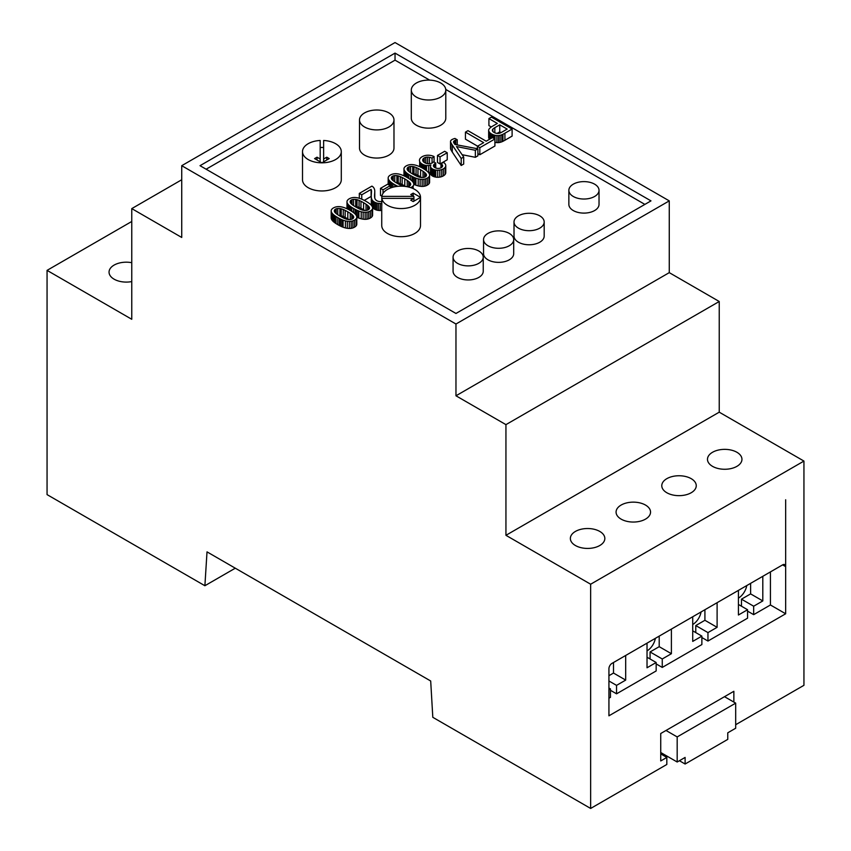 <?xml version="1.0" encoding="UTF-8"?>
<svg xmlns="http://www.w3.org/2000/svg" width="851" height="851" viewBox="0 0 851 851"><rect width="100%" height="100%" fill="white"/><g stroke="black" fill="none" stroke-linecap="round" stroke-linejoin="round"><path stroke-width="1.28" d="M206.112 169.211L395.034 60.144L429.627 80.111M445.754 89.429L644.888 204.4M411.31 90.046L411.31 118.193A17.233 9.957 0 0 0 416.362 125.235A17.233 9.957 0 0 0 435.148 127.395A17.233 9.957 0 0 0 445.786 118.193L445.786 90.046A17.233 9.957 0 0 0 428.542 80.1A17.233 9.957 0 0 0 411.31 90.046A17.233 9.957 0 0 0 416.362 97.088A17.233 9.957 0 0 0 435.148 99.237A17.233 9.957 0 0 0 445.786 90.046M359.516 119.959L359.516 148.106A17.233 9.957 0 0 0 364.558 155.137A17.233 9.957 0 0 0 383.344 157.297A17.233 9.957 0 0 0 393.981 148.106L393.981 119.959A17.233 9.957 0 0 0 376.748 110.002A17.233 9.957 0 0 0 359.516 119.959A17.233 9.957 0 0 0 364.558 126.99A17.233 9.957 0 0 0 383.344 129.15A17.233 9.957 0 0 0 393.981 119.959M462.114 154.701L475.358 157.307L477.9 155.839L477.9 148.808L455.008 144.5A26.53 15.318 180 0 1 453.743 142.681A3.787 2.191 180 0 1 453.551 142A3.787 2.191 180 0 1 453.551 141.957A3.266 1.883 180 0 1 453.806 141.255A3.234 1.862 180 0 1 454.498 140.66A5.595 3.234 180 0 1 455.742 140.128A6.159 3.553 180 0 1 457.253 139.777L454.934 138.436A16.212 9.361 0 0 0 453.115 139.043A6.84 3.947 0 0 0 452.062 139.543L451.721 139.745A5.308 3.064 0 0 0 450.785 140.638A3.638 2.096 0 0 0 450.53 141.404A3.638 2.096 0 0 0 450.53 141.489A7.478 4.319 0 0 0 450.817 142.5A51.464 29.711 0 0 0 452.285 145.042L461.199 158.446L463.699 156.999L456.487 146.553L475.358 150.276L477.9 148.808M450.53 148.361A3.638 2.096 0 0 0 450.53 148.446A3.638 2.096 0 0 0 450.53 148.531A7.478 4.319 0 0 0 450.817 149.542A51.464 29.711 0 0 0 452.285 152.074L461.199 165.488L463.699 164.041L463.699 156.999M477.9 153.637L479.815 154.744L494.91 146.021L494.91 138.99L492.474 137.585L486.198 141.202L467.965 130.671L465.444 132.128L465.444 139.16L477.592 146.17M488.665 137.022A5.702 3.298 0 0 0 488.655 137.298A5.702 3.298 0 0 0 488.665 137.564A9.127 5.266 0 0 0 488.963 138.511A8.882 5.127 0 0 0 489.463 139.319M494.91 142.308A8.861 5.117 0 0 0 494.984 142.33A8.489 4.904 0 0 0 496.867 142.606A6 3.457 0 0 0 498.505 142.606A6.468 3.734 0 0 0 500.09 142.351A9.404 5.425 0 0 0 501.824 141.798A11.329 6.542 0 0 0 502.962 141.298A39.337 22.711 0 0 0 504.92 140.245L512.111 136.096L512.111 129.054L491.442 117.119L488.921 118.576L488.921 125.608L491.293 126.98M430.5 166.53L430.5 173.179A5.872 3.393 0 0 0 430.489 173.381A5.872 3.393 0 0 0 430.67 174.189A6.563 3.787 0 0 0 430.936 174.689A6.351 3.67 0 0 0 431.329 175.146A6.5 3.755 0 0 0 431.819 175.572A7.308 4.212 0 0 0 432.436 175.976A7.861 4.542 0 0 0 433.18 176.359A7.499 4.329 0 0 0 433.989 176.668A7.563 4.372 0 0 0 434.85 176.923A8.212 4.744 0 0 0 435.797 177.114A6.904 3.978 0 0 0 437.744 177.274A7.553 4.361 0 0 0 439.786 177.104A8.053 4.649 0 0 0 441.69 176.625A8.723 5.032 0 0 0 443.382 175.859A8.595 4.957 0 0 0 445.116 174.423A7.148 4.127 0 0 0 445.764 172.87A7.648 4.415 0 0 0 445.764 172.689A7.648 4.415 0 0 0 445.764 172.519M428.5 172.562A5.957 3.436 0 0 0 428.691 172.54A6.861 3.957 0 0 0 430.489 172.179M413.799 184.316A27.711 15.999 0 0 0 414.799 184.763A15.967 9.212 0 0 0 415.894 185.188A19.552 11.286 0 0 0 418.203 185.89A12.116 6.999 0 0 0 420.139 186.273A8.329 4.808 0 0 0 422.149 186.422A6.914 3.989 0 0 0 423.979 186.295A6.606 3.819 0 0 0 425.681 185.88A8.691 5.021 0 0 0 427.34 185.124A8.35 4.819 0 0 0 428.968 183.805A6.393 3.691 0 0 0 429.585 182.433A8.159 4.712 0 0 0 429.606 182.135A8.159 4.712 0 0 0 429.585 181.848M403.991 175.636A8.202 4.734 0 0 0 403.98 175.849L403.98 168.881A8.202 4.734 0 0 0 404.225 170.04A13.531 7.808 0 0 0 405.384 171.785A16.286 9.404 0 0 0 406.235 172.604A25.998 15.01 0 0 0 407.459 173.572A32.487 18.754 0 0 0 408.81 174.498A49.135 28.37 0 0 0 410.576 175.572A55.943 32.295 0 0 0 412.139 176.444A35.604 20.552 0 0 0 413.448 177.104A27.711 15.999 0 0 0 414.799 177.721A15.967 9.212 0 0 0 415.894 178.146A19.552 11.286 0 0 0 418.203 178.848A12.116 6.999 0 0 0 420.139 179.242A8.329 4.808 0 0 0 422.149 179.391A6.914 3.989 0 0 0 423.979 179.253A6.606 3.819 0 0 0 425.681 178.838A8.691 5.021 0 0 0 427.34 178.082A8.35 4.819 0 0 0 428.968 176.763A6.393 3.691 0 0 0 429.585 175.402A8.159 4.712 0 0 0 429.606 175.104A8.159 4.712 0 0 0 429.351 173.955A13.563 7.829 0 0 0 428.202 172.21A16.073 9.287 0 0 0 427.362 171.391A25.881 14.946 0 0 0 426.128 170.413A32.455 18.733 0 0 0 424.777 169.487A49.369 28.498 0 0 0 422.99 168.402A43.827 25.307 0 0 0 419.958 166.807A23.966 13.839 0 0 0 417.511 165.785A17.318 9.999 0 0 0 414.841 164.988A9.489 5.478 0 0 0 412.703 164.637A8.446 4.883 0 0 0 411.597 164.583A7.148 4.127 0 0 0 410.576 164.615A6.627 3.819 0 0 0 408.363 165.009A8.499 4.904 0 0 0 406.235 165.902A8.382 4.84 0 0 0 404.608 167.232A6.372 3.681 0 0 0 403.991 168.604A8.202 4.734 0 0 0 403.98 168.881M356.803 217.218A27.711 15.999 0 0 0 357.803 217.665A15.967 9.212 0 0 0 358.888 218.09A19.552 11.286 0 0 0 361.207 218.792A12.116 6.999 0 0 0 363.143 219.186A8.329 4.808 0 0 0 365.153 219.335A6.914 3.989 0 0 0 366.983 219.196A6.606 3.819 0 0 0 368.685 218.781A8.691 5.021 0 0 0 370.345 218.026A8.35 4.819 0 0 0 371.972 216.707A6.393 3.691 0 0 0 372.589 215.346A8.159 4.712 0 0 0 372.6 215.048A8.159 4.712 0 0 0 372.589 214.75M346.995 208.548A8.202 4.734 0 0 0 346.985 208.761L346.985 201.793A8.202 4.734 0 0 0 347.229 202.953A13.531 7.808 0 0 0 348.389 204.687A16.286 9.404 0 0 0 349.24 205.506A25.998 15.01 0 0 0 350.463 206.485A32.487 18.754 0 0 0 351.814 207.41A49.135 28.37 0 0 0 353.58 208.484A55.943 32.295 0 0 0 355.144 209.346A35.604 20.552 0 0 0 356.441 210.016A27.711 15.999 0 0 0 357.803 210.633A15.967 9.212 0 0 0 358.888 211.059A19.552 11.286 0 0 0 361.207 211.761A12.116 6.999 0 0 0 363.143 212.144A8.329 4.808 0 0 0 365.153 212.303A6.914 3.989 0 0 0 366.983 212.165A6.606 3.819 0 0 0 368.685 211.75A8.691 5.021 0 0 0 370.345 210.995A8.35 4.819 0 0 0 371.972 209.676A6.393 3.691 0 0 0 372.589 208.304A8.159 4.712 0 0 0 372.6 208.016A8.159 4.712 0 0 0 372.355 206.867A13.563 7.829 0 0 0 371.206 205.123A16.073 9.287 0 0 0 370.366 204.304A25.881 14.946 0 0 0 369.132 203.325A32.455 18.733 0 0 0 367.781 202.4A49.369 28.498 0 0 0 365.994 201.315A43.827 25.307 0 0 0 362.962 199.719A23.966 13.839 0 0 0 360.505 198.687A17.318 9.999 0 0 0 357.845 197.889A9.489 5.478 0 0 0 355.697 197.549A8.446 4.883 0 0 0 354.601 197.485A7.148 4.127 0 0 0 353.58 197.517A6.627 3.819 0 0 0 351.367 197.911A8.499 4.904 0 0 0 349.24 198.804A8.382 4.84 0 0 0 347.612 200.134A6.372 3.681 0 0 0 346.995 201.506A8.202 4.734 0 0 0 346.985 201.793M331.199 217.665A8.202 4.734 0 0 0 331.177 217.952A8.202 4.734 0 0 0 331.433 219.111A13.531 7.808 0 0 0 332.592 220.856A16.286 9.404 0 0 0 333.432 221.675A25.998 15.01 0 0 0 334.666 222.643A32.487 18.754 0 0 0 336.007 223.568A49.135 28.37 0 0 0 337.773 224.643A55.943 32.295 0 0 0 339.347 225.515A35.604 20.552 0 0 0 340.645 226.175A27.711 15.999 0 0 0 342.006 226.791A15.967 9.212 0 0 0 343.091 227.217A19.552 11.286 0 0 0 345.4 227.919A12.116 6.999 0 0 0 347.346 228.313A8.329 4.808 0 0 0 349.357 228.462A6.914 3.989 0 0 0 351.186 228.323A6.606 3.819 0 0 0 352.878 227.908A8.691 5.021 0 0 0 354.548 227.153A8.35 4.819 0 0 0 356.165 225.834A6.393 3.691 0 0 0 356.782 224.462A8.159 4.712 0 0 0 356.803 224.175A8.159 4.712 0 0 0 356.782 223.877M372.578 207.633A10.127 5.84 0 0 0 372.791 207.878A9.435 5.446 0 0 0 373.249 208.304A9.255 5.34 0 0 0 373.78 208.708A9.244 5.34 0 0 0 374.366 209.091A9.669 5.585 0 0 0 375.674 209.718A7.819 4.51 0 0 0 377.004 210.154A7.542 4.351 0 0 0 378.461 210.42A8.265 4.776 0 0 0 380.046 210.527L380.248 210.527A6.999 4.042 0 0 0 381.737 210.42M371.291 203.038A101.663 58.698 0 0 0 371.291 203.346A101.663 58.698 0 0 0 371.291 203.666A25.434 14.69 0 0 0 371.419 205.059A17.882 10.329 0 0 0 371.504 205.474M364.292 200.379L371.1 196.443A10.223 5.904 180 0 1 371.291 196.911M390.226 188.103L390.226 185.667L387.684 184.188L380.493 188.348L380.493 195.379L381.844 196.166M437.488 155.435L437.488 162.477L440.031 163.945L447.222 159.797L447.222 152.754L444.679 151.287L437.488 155.435L440.031 156.903L447.222 152.754M568.862 190.326L568.862 204.4A15.084 8.712 0 0 0 573.287 210.559A15.084 8.712 0 0 0 589.722 212.442A15.084 8.712 0 0 0 599.03 204.4L599.03 190.326A15.084 8.712 0 0 0 583.946 181.614A15.084 8.712 0 0 0 568.862 190.326A15.084 8.712 0 0 0 573.287 196.485A15.084 8.712 0 0 0 589.722 198.368A15.084 8.712 0 0 0 599.03 190.326M453.072 257.172L453.072 271.246A15.084 8.712 0 0 0 457.498 277.405A15.084 8.712 0 0 0 473.933 279.288A15.084 8.712 0 0 0 483.24 271.246L483.24 257.172A15.084 8.712 0 0 0 468.156 248.46A15.084 8.712 0 0 0 453.072 257.172A15.084 8.712 0 0 0 457.498 263.331A15.084 8.712 0 0 0 473.933 265.214A15.084 8.712 0 0 0 483.24 257.172M514.015 221.983L514.015 236.067A15.084 8.712 0 0 0 518.44 242.216A15.084 8.712 0 0 0 534.875 244.109A15.084 8.712 0 0 0 544.183 236.067L544.183 221.983A15.084 8.712 0 0 0 529.099 213.282A15.084 8.712 0 0 0 514.015 221.983A15.084 8.712 0 0 0 518.44 228.142A15.084 8.712 0 0 0 534.875 230.036A15.084 8.712 0 0 0 544.183 221.983M483.549 239.578L483.549 253.651A15.084 8.712 0 0 0 487.963 259.81A15.084 8.712 0 0 0 504.398 261.704A15.084 8.712 0 0 0 513.706 253.651L513.706 239.578A15.084 8.712 0 0 0 498.633 230.876A15.084 8.712 0 0 0 483.549 239.578A15.084 8.712 0 0 0 487.963 245.737A15.084 8.712 0 0 0 504.398 247.63A15.084 8.712 0 0 0 513.706 239.578M320.178 161.818L320.178 140.468A19.392 11.191 0 0 0 302.509 151.616L302.509 179.763A19.392 11.191 0 0 0 308.19 187.688A19.392 11.191 0 0 0 329.316 190.113A19.392 11.191 0 0 0 341.294 179.763L341.294 151.616A19.392 11.191 0 0 0 323.625 140.468L323.625 161.818M380.248 210.527L380.248 203.485A6.999 4.042 0 0 0 381.812 203.378A19.392 11.191 0 0 0 381.737 204.4L381.737 225.504A19.392 11.191 0 0 0 387.407 233.419A19.392 11.191 0 0 0 408.544 235.855A19.392 11.191 0 0 0 420.511 225.504L420.511 197.358A19.392 11.191 0 0 0 401.991 186.178A19.392 11.191 0 0 0 381.812 196.368L381.812 198.357A19.392 11.191 0 0 0 387.407 205.272A19.392 11.191 0 0 0 408.544 207.708A19.392 11.191 0 0 0 420.511 197.358L413.203 193.134L410.767 194.549L413.916 196.368L381.812 196.368M395.034 53.102L200.017 165.69L455.966 313.466L650.983 200.879L395.034 53.102L395.034 60.144M475.358 157.307L475.358 150.276M461.199 165.488L461.199 158.446M457.253 144.915L457.253 139.777M465.444 132.128L483.687 142.66L477.379 146.298L479.815 147.702L494.91 138.99M479.815 154.744L479.815 147.702M477.379 148.702L477.379 146.298M488.921 118.576L497.324 123.427L492.431 126.246A17.158 9.904 0 0 0 489.272 128.767A5.702 3.298 0 0 0 488.655 130.256A5.702 3.298 0 0 0 488.665 130.533A9.127 5.266 0 0 0 488.963 131.48A8.882 5.127 0 0 0 489.538 132.373A9.393 5.425 0 0 0 490.389 133.192A11.733 6.776 0 0 0 491.591 134.001A11.084 6.393 0 0 0 492.389 134.415A9.712 5.606 0 0 0 493.208 134.766A9.276 5.351 0 0 0 494.08 135.064A8.861 5.117 0 0 0 494.984 135.298A8.489 4.904 0 0 0 496.867 135.564A6 3.457 0 0 0 498.505 135.564A6.468 3.734 0 0 0 500.09 135.309A9.404 5.425 0 0 0 501.824 134.766A11.329 6.542 0 0 0 502.962 134.256A39.337 22.711 0 0 0 504.92 133.203L512.111 129.054M501.824 141.798L501.824 134.766M432.595 155.946A9.159 5.287 0 0 0 431.138 155.542A8.595 4.957 0 0 0 429.595 155.297A8.701 5.032 0 0 0 427.979 155.222A7.712 4.457 0 0 0 424.957 155.595A9.095 5.244 0 0 0 422.192 156.69L422.011 156.797A9.414 5.436 0 0 0 420.086 158.52A8.489 4.904 0 0 0 419.469 160.35A8.489 4.904 0 0 0 419.469 160.435A9.627 5.563 0 0 0 419.671 161.477A8.542 4.936 0 0 0 420.192 162.424A8.712 5.032 0 0 0 421.022 163.296A10.489 6.063 0 0 0 422.234 164.137A11.074 6.393 0 0 0 423.287 164.668A8.276 4.776 0 0 0 424.298 165.051A7.382 4.266 0 0 0 425.404 165.349A6.521 3.766 0 0 0 426.5 165.519A5.957 3.436 0 0 0 428.691 165.498A6.861 3.957 0 0 0 430.883 165.009A7.553 4.361 0 0 0 430.5 166.147A5.872 3.393 0 0 0 430.489 166.339A5.872 3.393 0 0 0 430.67 167.158A6.563 3.787 0 0 0 430.936 167.647A6.351 3.67 0 0 0 431.329 168.115A6.5 3.755 0 0 0 431.819 168.541A7.308 4.212 0 0 0 432.436 168.945A7.861 4.542 0 0 0 433.18 169.328A7.499 4.329 0 0 0 433.989 169.636A7.563 4.372 0 0 0 434.85 169.892A8.212 4.744 0 0 0 435.797 170.083A6.904 3.978 0 0 0 437.744 170.232A7.553 4.361 0 0 0 439.786 170.062A8.053 4.649 0 0 0 441.69 169.594A8.723 5.032 0 0 0 443.382 168.828A8.595 4.957 0 0 0 445.116 167.392A7.148 4.127 0 0 0 445.764 165.839A7.648 4.415 0 0 0 445.764 165.658A7.648 4.415 0 0 0 445.36 164.232A12.116 6.989 0 0 0 443.765 162.424L440.967 163.52A9.999 5.776 180 0 1 442.243 164.807A4.702 2.713 180 0 1 442.594 165.807L442.594 165.839A4.244 2.447 180 0 1 442.254 166.796A4.712 2.723 180 0 1 441.254 167.658L441.116 167.732A4.606 2.659 180 0 1 439.659 168.264A4 2.308 180 0 1 438.084 168.424A4.468 2.574 180 0 1 437.212 168.36A4.266 2.468 180 0 1 436.393 168.2A4.521 2.617 180 0 1 435.648 167.955L435.744 163.147L433.776 161.711A13.297 7.68 180 0 1 433.01 162.413A5.51 3.181 180 0 1 432.404 162.828L432.223 162.935A5.244 3.032 180 0 1 430.521 163.541A4.925 2.851 180 0 1 428.596 163.722A5.457 3.149 180 0 1 427.521 163.637A5.351 3.096 180 0 1 426.521 163.435A5.744 3.319 180 0 1 425.596 163.126A7.468 4.319 180 0 1 424.66 162.669A7.691 4.436 180 0 1 423.83 162.105A6.127 3.542 180 0 1 423.255 161.53A5.829 3.361 180 0 1 422.883 160.903A6.138 3.542 180 0 1 422.724 160.233L422.756 159.658A4.978 2.872 180 0 1 423.245 158.733A5.5 3.17 180 0 1 424.277 157.914A4.904 2.83 180 0 1 425.819 157.307A4.595 2.649 180 0 1 427.596 157.095A4.904 2.83 180 0 1 429.404 157.286A13.169 7.606 180 0 1 432.074 158.095L434.074 156.552A11.595 6.691 0 0 0 432.595 155.946M434.074 161.924L434.074 156.552M432.074 163.009L432.074 158.095M422.756 160.499L422.756 159.658M435.744 167.987L435.744 163.147M435.521 167.902L435.659 163.19M435.648 167.955A5.787 3.34 180 0 1 434.904 167.594A6.659 3.851 180 0 1 434.318 167.211A4.808 2.776 180 0 1 433.914 166.849A3.989 2.298 180 0 1 433.489 166.136A3.808 2.202 180 0 1 433.436 165.764A3.808 2.202 180 0 1 433.489 165.392A6.457 3.723 180 0 1 434.127 164.296A6.734 3.883 180 0 1 435.34 163.349L435.521 163.254M440.967 167.807L440.967 163.52M410.714 187.635A8.691 5.021 0 0 0 411.544 187.209A8.35 4.819 0 0 0 413.16 185.89A6.393 3.691 0 0 0 413.788 184.518A8.159 4.712 0 0 0 413.799 184.231A8.159 4.712 0 0 0 413.554 183.082A13.563 7.829 0 0 0 412.405 181.337A16.073 9.287 0 0 0 411.554 180.518A25.881 14.946 0 0 0 410.331 179.54A32.455 18.733 0 0 0 408.969 178.614A49.369 28.498 0 0 0 407.193 177.529A43.827 25.307 0 0 0 404.161 175.934A23.966 13.839 0 0 0 401.704 174.902A17.318 9.999 0 0 0 399.034 174.104A9.489 5.478 0 0 0 396.896 173.764A8.446 4.883 0 0 0 395.789 173.7A7.148 4.127 0 0 0 394.779 173.732A6.627 3.819 0 0 0 392.556 174.125A8.499 4.904 0 0 0 390.439 175.019A8.382 4.84 0 0 0 388.811 176.348A6.372 3.681 0 0 0 388.194 177.721A8.202 4.734 0 0 0 388.173 178.008A8.202 4.734 0 0 0 388.428 179.167A13.531 7.808 0 0 0 389.588 180.901A16.286 9.404 0 0 0 390.439 181.72A25.998 15.01 0 0 0 391.662 182.699A32.487 18.754 0 0 0 393.002 183.625A49.135 28.37 0 0 0 394.779 184.699A55.943 32.295 0 0 0 396.343 185.561A35.604 20.552 0 0 0 397.64 186.231A27.711 15.999 0 0 0 397.842 186.326M352.878 220.866A8.691 5.021 0 0 0 354.548 220.122A8.35 4.819 0 0 0 356.165 218.803A6.393 3.691 0 0 0 356.782 217.43A8.159 4.712 0 0 0 356.803 217.133A8.159 4.712 0 0 0 356.558 215.984A13.563 7.829 0 0 0 355.399 214.25A16.073 9.287 0 0 0 354.559 213.431A25.881 14.946 0 0 0 353.325 212.452A32.455 18.733 0 0 0 351.974 211.516A49.369 28.498 0 0 0 350.197 210.431A43.827 25.307 0 0 0 347.165 208.846A23.966 13.839 0 0 0 344.708 207.814A17.318 9.999 0 0 0 342.038 207.016A9.489 5.478 0 0 0 339.9 206.665A8.446 4.883 0 0 0 338.794 206.612A7.148 4.127 0 0 0 337.773 206.644A6.627 3.819 0 0 0 335.56 207.038A8.499 4.904 0 0 0 333.443 207.931A8.382 4.84 0 0 0 331.816 209.261A6.372 3.681 0 0 0 331.199 210.633A8.202 4.734 0 0 0 331.177 210.91A8.202 4.734 0 0 0 331.433 212.08A13.531 7.808 0 0 0 332.592 213.814A16.286 9.404 0 0 0 333.432 214.633A25.998 15.01 0 0 0 334.666 215.611A32.487 18.754 0 0 0 336.007 216.526A49.135 28.37 0 0 0 337.773 217.601A55.943 32.295 0 0 0 339.347 218.473A35.604 20.552 0 0 0 340.645 219.132A27.711 15.999 0 0 0 342.006 219.749A15.967 9.212 0 0 0 343.091 220.175A19.552 11.286 0 0 0 345.4 220.877A12.116 6.999 0 0 0 347.346 221.271A8.329 4.808 0 0 0 349.357 221.42A6.914 3.989 0 0 0 351.186 221.281A6.606 3.819 0 0 0 352.878 220.866L352.878 227.908M380.046 210.527L380.248 203.485M371.1 196.443L371.1 189.411A10.223 5.904 180 0 1 371.344 190.039A13.446 7.765 180 0 1 371.483 190.773A15.265 8.818 180 0 1 371.515 191.347A15.265 8.818 180 0 1 371.515 191.518A149.627 86.387 180 0 1 371.376 193.837A101.663 58.698 0 0 0 371.291 196.315A101.663 58.698 0 0 0 371.291 196.624A25.434 14.69 0 0 0 371.419 198.017A17.882 10.329 0 0 0 371.823 199.389A10.063 5.808 0 0 0 372.387 200.368A10.127 5.84 0 0 0 372.791 200.836A9.435 5.446 0 0 0 373.249 201.272A9.255 5.34 0 0 0 373.78 201.676A9.244 5.34 0 0 0 374.366 202.049A9.669 5.585 0 0 0 375.674 202.676A7.819 4.51 0 0 0 377.004 203.112A7.542 4.351 0 0 0 378.461 203.378A8.265 4.776 0 0 0 380.046 203.485M361.749 199.177L361.749 194.805L371.1 189.411M359.313 198.294L359.313 193.4L361.749 194.805M381.812 201.474A4.521 2.617 180 0 1 380.365 201.591A5.244 3.021 180 0 1 379.376 201.527A4.734 2.734 180 0 1 378.472 201.357A4.872 2.808 180 0 1 377.642 201.091A5.946 3.436 180 0 1 376.833 200.698A5.532 3.191 180 0 1 376.185 200.251A7.021 4.053 180 0 1 375.621 199.687A8.287 4.787 180 0 1 375.206 199.07A11.988 6.914 180 0 1 374.865 198.304A16.446 9.489 180 0 1 374.578 196.73A75.335 43.497 180 0 1 374.557 195.751A75.335 43.497 180 0 1 374.674 193.347A54.092 31.232 0 0 0 374.77 191.528A54.092 31.232 0 0 0 374.77 191.177A22.254 12.85 0 0 0 374.61 189.784A15.637 9.031 0 0 0 374.132 188.422A11.531 6.659 0 0 0 373.398 187.305A6.819 3.936 0 0 0 373.1 186.986A6.734 3.883 0 0 0 372.759 186.677A6.808 3.925 0 0 0 372.366 186.401A7.202 4.159 0 0 0 371.908 186.124L359.313 193.4M383.035 193.326L383.035 189.816L390.226 185.667M380.493 188.348L383.035 189.816M440.031 163.945L440.031 156.903M302.509 151.616A19.392 11.191 0 0 0 308.19 159.541A19.392 11.191 0 0 0 321.901 162.818A19.392 11.191 0 0 0 341.294 151.616M323.625 147.51A19.392 11.191 0 0 0 320.178 147.51M381.737 204.4A19.392 11.191 0 0 0 381.812 205.389L381.812 198.357L413.916 198.357L413.916 196.368M455.966 324.018L455.966 395.789L505.941 424.638L505.941 535.311L590.647 584.222L590.647 808.45L432.808 717.319L430.691 681.002L207.016 551.873L204.889 585.733L47.06 494.612L47.06 270.373L131.767 319.285L131.767 208.612L181.731 237.461L181.731 165.69L455.966 324.018L669.269 200.879L669.269 272.639L719.233 301.499L719.233 412.171L803.94 461.072L803.94 685.31L735.689 724.712M181.731 165.69L395.034 42.55L669.269 200.879M500.505 132.862A31.061 17.935 0 0 0 502.281 131.916L507.164 129.097L499.76 124.831L494.825 127.671A11.967 6.904 0 0 0 492.835 129.203A3.904 2.255 0 0 0 492.346 130.256A4.223 2.436 0 0 0 492.346 130.299A4.223 2.436 0 0 0 492.665 131.235A6.276 3.627 0 0 0 493.793 132.267L494.101 132.448A7.319 4.223 0 0 0 494.782 132.799A5.755 3.319 0 0 0 495.452 133.064A5.266 3.042 0 0 0 496.186 133.256A4.84 2.798 0 0 0 496.931 133.384A4.446 2.564 0 0 0 498.42 133.416A3.861 2.223 0 0 0 499.739 133.171A4.595 2.659 0 0 0 500.505 132.862M435.425 167.86L435.425 163.296M435.361 167.828L435.361 163.339L435.34 167.817M409.023 166.775A3.883 2.245 0 0 0 408.661 166.924A4.223 2.436 0 0 0 408.32 167.104A3.925 2.266 0 0 0 407.555 167.732A4.159 2.404 0 0 0 407.172 168.487A5.095 2.936 0 0 0 407.14 168.828A5.095 2.936 0 0 0 407.15 169.009A7.553 4.361 0 0 0 407.299 169.636A5.34 3.085 0 0 0 407.767 170.402A15.669 9.053 0 0 0 409.012 171.583A25.243 14.573 0 0 0 410.522 172.679A55.528 32.061 0 0 0 412.98 174.189A56.017 32.338 0 0 0 415.607 175.604A25.339 14.627 0 0 0 417.501 176.487A15.669 9.042 0 0 0 419.554 177.199A5.266 3.042 0 0 0 420.862 177.476A6.393 3.691 0 0 0 423 177.519A3.829 2.213 0 0 0 424.564 177.189A4 2.308 0 0 0 424.926 177.04A4.383 2.532 0 0 0 425.277 176.859A4.308 2.489 0 0 0 426.096 176.2A3.861 2.234 0 0 0 426.468 175.466A4.436 2.564 0 0 0 426.5 175.178A4.436 2.564 0 0 0 426.489 175.029A5.957 3.436 0 0 0 426.372 174.519A6.425 3.702 0 0 0 425.851 173.668A16.19 9.35 0 0 0 424.585 172.445A24.817 14.329 0 0 0 423.043 171.306A51.337 29.647 0 0 0 420.585 169.796A55.804 32.221 0 0 0 417.969 168.37A25.275 14.595 0 0 0 416.065 167.498A15.648 9.031 0 0 0 414.022 166.775A5.287 3.053 0 0 0 412.714 166.509A6.5 3.755 0 0 0 410.565 166.456A3.766 2.17 0 0 0 409.023 166.775L409.023 171.583M406.852 186.667A6.393 3.691 0 0 0 407.204 186.646A3.829 2.213 0 0 0 408.767 186.316A4 2.308 0 0 0 409.129 186.167A4.383 2.532 0 0 0 409.469 185.986A4.308 2.489 0 0 0 410.288 185.327A3.861 2.234 0 0 0 410.661 184.593A4.436 2.564 0 0 0 410.693 184.305A4.436 2.564 0 0 0 410.682 184.146A5.957 3.436 0 0 0 410.565 183.646A6.425 3.702 0 0 0 410.044 182.795A16.19 9.35 0 0 0 408.778 181.571A24.817 14.329 0 0 0 407.235 180.433A51.337 29.647 0 0 0 404.789 178.912A55.804 32.221 0 0 0 402.161 177.497A25.275 14.595 0 0 0 400.268 176.625A15.648 9.031 0 0 0 398.225 175.902A5.287 3.053 0 0 0 396.906 175.636A6.5 3.755 0 0 0 394.758 175.583A3.766 2.17 0 0 0 393.215 175.902A3.883 2.245 0 0 0 392.864 176.051A4.223 2.436 0 0 0 392.513 176.221A3.925 2.266 0 0 0 391.747 176.848A4.159 2.404 0 0 0 391.375 177.604A5.095 2.936 0 0 0 391.343 177.944A5.095 2.936 0 0 0 391.354 178.136A7.553 4.361 0 0 0 391.503 178.763A5.34 3.085 0 0 0 391.971 179.518A15.669 9.053 0 0 0 393.215 180.699A25.243 14.573 0 0 0 394.726 181.795A55.528 32.061 0 0 0 397.172 183.305A56.017 32.338 0 0 0 399.81 184.731A25.339 14.627 0 0 0 401.704 185.603A15.669 9.042 0 0 0 403.48 186.252M366.004 210.431A3.829 2.213 0 0 0 367.568 210.101A4 2.308 0 0 0 367.93 209.952A4.383 2.532 0 0 0 368.281 209.771A4.308 2.489 0 0 0 369.089 209.112A3.861 2.234 0 0 0 369.472 208.378A4.436 2.564 0 0 0 369.494 208.08A4.436 2.564 0 0 0 369.494 207.931A5.957 3.436 0 0 0 369.377 207.431A6.425 3.702 0 0 0 368.855 206.58A16.19 9.35 0 0 0 367.579 205.357A24.817 14.329 0 0 0 366.036 204.219A51.337 29.647 0 0 0 363.59 202.698A55.804 32.221 0 0 0 360.962 201.283A25.275 14.595 0 0 0 359.069 200.411A15.648 9.031 0 0 0 357.026 199.687A5.287 3.053 0 0 0 355.707 199.421A6.5 3.755 0 0 0 353.559 199.368A3.766 2.17 0 0 0 352.016 199.687A3.883 2.245 0 0 0 351.665 199.836A4.223 2.436 0 0 0 351.325 200.006A3.925 2.266 0 0 0 350.559 200.634A4.159 2.404 0 0 0 350.176 201.389A5.095 2.936 0 0 0 350.144 201.73A5.095 2.936 0 0 0 350.155 201.921A7.553 4.361 0 0 0 350.304 202.549A5.34 3.085 0 0 0 350.772 203.304A15.669 9.053 0 0 0 352.016 204.485A25.243 14.573 0 0 0 353.527 205.58A55.528 32.061 0 0 0 355.984 207.091A56.017 32.338 0 0 0 358.611 208.516A25.339 14.627 0 0 0 360.505 209.389A15.669 9.042 0 0 0 362.547 210.112A5.266 3.042 0 0 0 363.866 210.378A6.393 3.691 0 0 0 366.004 210.431M353.686 217.058A5.957 3.436 0 0 0 353.569 216.548A6.425 3.702 0 0 0 353.048 215.697A16.19 9.35 0 0 0 351.782 214.473A24.817 14.329 0 0 0 350.24 213.335A51.337 29.647 0 0 0 347.793 211.825A55.804 32.221 0 0 0 345.166 210.399A25.275 14.595 0 0 0 343.272 209.527A15.648 9.031 0 0 0 341.219 208.803A5.287 3.053 0 0 0 339.911 208.538A6.5 3.755 0 0 0 337.762 208.484A3.766 2.17 0 0 0 336.219 208.803A3.883 2.245 0 0 0 335.858 208.952A4.223 2.436 0 0 0 335.517 209.133A3.925 2.266 0 0 0 334.751 209.761A4.159 2.404 0 0 0 334.379 210.516A5.095 2.936 0 0 0 334.337 210.857A5.095 2.936 0 0 0 334.347 211.037A7.553 4.361 0 0 0 334.496 211.676A5.34 3.085 0 0 0 334.964 212.431A15.669 9.053 0 0 0 336.219 213.612A25.243 14.573 0 0 0 337.719 214.707A55.528 32.061 0 0 0 340.177 216.218A56.017 32.338 0 0 0 342.804 217.643A25.339 14.627 0 0 0 344.708 218.516A15.669 9.042 0 0 0 346.751 219.239A5.266 3.042 0 0 0 348.059 219.505A6.393 3.691 0 0 0 350.208 219.547A3.829 2.213 0 0 0 351.771 219.218A4 2.308 0 0 0 352.133 219.069A4.383 2.532 0 0 0 352.474 218.888A4.308 2.489 0 0 0 353.293 218.239A3.861 2.234 0 0 0 353.665 217.505A4.436 2.564 0 0 0 353.697 217.207A4.436 2.564 0 0 0 353.686 217.058L353.686 217.356M320.178 159.009L317.029 157.19L314.583 158.594L321.901 162.818L329.209 158.594L326.773 157.19L323.625 159.009M413.916 201.166L413.916 198.357L410.767 200.176L413.203 201.581L420.511 197.358L420.511 204.4M455.966 395.789L669.269 272.639M501.026 132.596L499.76 131.862L497.09 133.405M499.76 131.862L499.76 124.831M421.788 177.54A51.337 29.647 0 0 0 420.585 176.827A55.804 32.221 0 0 0 417.969 175.412A25.275 14.595 0 0 0 416.065 174.54A15.648 9.031 0 0 0 414.022 173.817A5.287 3.053 0 0 0 412.714 173.551A6.5 3.755 0 0 0 411.778 173.476M426.372 175.774L426.372 174.519M405.672 186.475A51.337 29.647 0 0 0 404.789 185.954A55.804 32.221 0 0 0 402.161 184.529A25.275 14.595 0 0 0 400.268 183.656A15.648 9.031 0 0 0 398.225 182.933A5.287 3.053 0 0 0 396.906 182.667A6.5 3.755 0 0 0 395.981 182.593M410.565 184.89L410.565 183.646M364.792 210.452A51.337 29.647 0 0 0 363.59 209.74A55.804 32.221 0 0 0 360.962 208.314A25.275 14.595 0 0 0 359.069 207.442A15.648 9.031 0 0 0 357.026 206.719A5.287 3.053 0 0 0 355.707 206.453A6.5 3.755 0 0 0 354.782 206.378M369.377 208.676L369.377 207.431M353.569 217.803L353.569 216.548M348.984 219.579A51.337 29.647 0 0 0 347.793 218.856A55.804 32.221 0 0 0 345.166 217.441A25.275 14.595 0 0 0 343.272 216.569A15.648 9.031 0 0 0 341.219 215.846A5.287 3.053 0 0 0 339.911 215.58A6.5 3.755 0 0 0 338.985 215.505M326.773 159.999L326.773 157.19M317.029 159.999L317.029 157.19M413.203 195.953L413.203 193.134M505.941 535.311L719.233 412.171M505.941 424.638L719.233 301.499M131.767 208.612L181.731 179.752M47.06 270.373L131.767 221.473M131.767 262.704A17.233 9.957 0 0 0 109.045 272.139A17.233 9.957 0 0 0 114.087 279.171A17.233 9.957 0 0 0 131.767 281.575M204.889 585.733L235.28 568.191M590.647 808.45L666.822 764.475L666.822 757.433L660.738 753.912M590.647 584.222L803.94 461.072M733.86 702.086L733.86 691.289L660.738 733.509L660.738 760.954L666.822 757.433M611.975 663.386A4.308 2.489 120 0 0 608.933 668.663L608.933 715.808L785.664 613.773L785.664 566.628A4.308 2.489 120 0 0 784.771 564.66A4.308 2.489 120 0 0 782.612 564.873L611.975 663.386M712.532 466.348A17.233 9.957 0 0 0 731.317 468.507A17.233 9.957 0 0 0 741.955 459.317A17.233 9.957 0 0 0 724.722 449.36A17.233 9.957 0 0 0 707.479 459.317A17.233 9.957 0 0 0 712.532 466.348M666.822 492.74A17.233 9.957 0 0 0 685.608 494.899A17.233 9.957 0 0 0 696.256 485.708A17.233 9.957 0 0 0 679.013 475.752A17.233 9.957 0 0 0 661.78 485.708A17.233 9.957 0 0 0 666.822 492.74M621.124 519.131A17.233 9.957 0 0 0 639.909 521.291A17.233 9.957 0 0 0 650.547 512.089A17.233 9.957 0 0 0 633.314 502.143A17.233 9.957 0 0 0 616.071 512.089A17.233 9.957 0 0 0 621.124 519.131M575.414 545.512A17.233 9.957 0 0 0 594.2 547.672A17.233 9.957 0 0 0 604.838 538.481A17.233 9.957 0 0 0 587.605 528.524A17.233 9.957 0 0 0 570.361 538.481A17.233 9.957 0 0 0 575.414 545.512M747.572 611.135L753.667 614.656L770.432 604.976L770.432 571.904M770.432 604.976L785.664 613.773M701.873 637.527L707.958 641.048L747.572 618.177L747.572 609.731L738.434 615.007L738.434 590.381M656.164 663.908L662.259 667.429L701.873 644.558L701.873 636.122L692.725 641.399L692.725 616.762M610.454 690.299L616.549 693.82L656.164 670.95L656.164 662.503L647.026 667.78L647.026 643.154M608.933 698.214L610.454 697.341L610.454 688.895L608.933 689.778M724.509 696.692L735.689 703.139L735.689 728.233L727.765 732.807L727.765 739.381L685.108 764.017L679.406 760.72M660.738 752.507L677.183 762.007L677.183 736.923L666.003 730.466M685.108 764.017L685.108 757.433L677.183 762.007M608.933 675.694L613.507 673.056L613.507 662.503M613.507 673.056L625.687 680.098L625.687 655.472M616.549 693.82L616.549 685.374L625.687 680.098M650.068 658.982L650.068 651.951L659.206 646.675L659.206 636.112M647.026 650.898A12.063 6.968 120 0 0 655.355 638.346M659.206 646.675L671.396 653.706L671.396 629.08M662.259 667.429L662.259 658.982L671.396 653.706M695.778 632.601L695.778 625.559L704.915 620.283L704.915 609.731M692.725 624.506A12.063 6.968 120 0 0 701.064 611.954M704.915 620.283L717.106 627.325L717.106 602.689M707.958 641.048L707.958 632.601L717.106 627.325M741.476 606.21L741.476 599.178L750.625 593.892L750.625 583.339M738.434 598.115A12.063 6.968 120 0 0 746.763 585.562M750.625 593.892L762.804 600.934L762.804 576.308M753.667 614.656L753.667 606.21L762.804 600.934M741.476 599.178L753.667 606.21M738.434 604.455L747.572 609.731M695.778 625.559L707.958 632.601M692.725 630.836L701.873 636.122M650.068 651.951L662.259 658.982M647.026 657.227L656.164 662.503M608.933 680.981L616.549 685.374M608.933 688.012L610.454 688.895M677.183 736.923L735.689 703.139M785.664 499.782L785.664 566.628L782.612 564.873M452.285 152.074L452.285 145.042M450.817 149.542L450.817 142.5M450.53 148.531L450.53 141.489M455.742 144.638L455.742 140.128M454.498 143.851L454.498 140.66M453.806 142.798L453.806 141.255M488.665 137.564L488.665 130.533M504.92 140.245L504.92 133.203M502.962 141.298L502.962 134.256M500.09 142.351L500.09 135.309M498.505 142.606L498.505 135.564M496.867 142.606L496.867 135.564M494.984 142.33L494.984 135.298M494.08 138.511L494.08 135.064M493.208 138.011L493.208 134.766M492.389 137.628L492.389 134.415M491.591 138.096L491.591 134.001M490.389 138.787L490.389 133.192M489.538 139.277L489.538 132.373M488.963 138.511L488.963 131.48M429.404 163.7L429.404 157.286M427.596 163.647L427.596 157.095M425.819 163.211L425.819 157.307M424.277 162.424L424.277 157.914M423.245 161.509L423.245 158.733M434.127 167.051L434.127 164.296M433.489 166.136L433.489 165.392M442.243 166.817L442.243 164.807M445.764 172.87L445.764 165.839M445.116 174.423L445.116 167.392M443.382 175.859L443.382 168.828M441.69 176.625L441.69 169.594M439.786 177.104L439.786 170.062M437.744 177.274L437.744 170.232M435.797 177.114L435.797 170.083M434.85 176.923L434.85 169.892M433.989 176.668L433.989 169.636M433.18 176.359L433.18 169.328M432.436 175.976L432.436 168.945M431.819 175.572L431.819 168.541M431.329 175.146L431.329 168.115M430.936 174.689L430.936 167.647M430.67 174.189L430.67 167.158M428.691 172.54L428.691 165.498M426.5 170.7L426.5 165.519M425.404 169.902L425.404 165.349M424.298 169.189L424.298 165.051M423.287 168.572L423.287 164.668M422.234 167.977L422.234 164.137M421.022 167.339L421.022 163.296M420.192 166.924L420.192 162.424M419.671 166.679L419.671 161.477M427.34 185.124L427.34 178.082M425.681 185.88L425.681 178.838M423.979 186.295L423.979 179.253M422.149 186.422L422.149 179.391M420.139 186.273L420.139 179.242M418.203 185.89L418.203 178.848M415.894 185.188L415.894 178.146M414.799 184.763L414.799 177.721M413.448 182.837L413.448 177.104M412.139 181.072L412.139 176.444M410.576 179.721L410.576 175.572M408.81 178.508L408.81 174.498M407.459 177.689L407.459 173.572M406.235 176.997L406.235 172.604M405.384 176.551L405.384 171.785M404.225 175.966L404.225 170.04M429.585 182.433L429.585 175.402M428.968 183.805L428.968 176.763M411.544 187.922L411.544 187.209M396.343 186.507L396.343 185.561M394.779 186.784L394.779 184.699M393.002 187.188L393.002 183.625M391.662 187.592L391.662 182.699M390.439 188.018L390.439 181.72M389.588 185.295L389.588 180.901M388.428 184.624L388.428 179.167M413.16 188.582L413.16 185.89M372.589 215.346L372.589 208.304M371.972 216.707L371.972 209.676M370.345 218.026L370.345 210.995M368.685 218.781L368.685 211.75M366.983 219.196L366.983 212.165M365.153 219.335L365.153 212.303M363.143 219.186L363.143 212.144M361.207 218.792L361.207 211.761M358.888 218.09L358.888 211.059M357.803 217.665L357.803 210.633M356.441 215.75L356.441 210.016M355.144 213.973L355.144 209.346M353.58 212.633L353.58 208.484M351.814 211.42L351.814 207.41M350.463 210.591L350.463 206.485M349.24 209.899L349.24 205.506M348.389 209.452L348.389 204.687M347.229 208.878L347.229 202.953M354.548 227.153L354.548 220.122M351.186 228.323L351.186 221.281M349.357 228.462L349.357 221.42M347.346 228.313L347.346 221.271M345.4 227.919L345.4 220.877M343.091 227.217L343.091 220.175M342.006 226.791L342.006 219.749M340.645 226.175L340.645 219.132M339.347 225.515L339.347 218.473M337.773 224.643L337.773 217.601M336.007 223.568L336.007 216.526M334.666 222.643L334.666 215.611M333.432 221.675L333.432 214.633M332.592 220.856L332.592 213.814M331.433 219.111L331.433 212.08M356.782 224.462L356.782 217.43M356.165 225.834L356.165 218.803M378.461 210.42L378.461 203.378M377.004 210.154L377.004 203.112M375.674 209.718L375.674 202.676M374.366 209.091L374.366 202.049M373.78 208.708L373.78 201.676M373.249 208.304L373.249 201.272M372.791 207.878L372.791 200.836M372.387 206.953L372.387 200.368M371.823 205.899L371.823 199.389M371.419 205.059L371.419 198.017M371.291 203.666L371.291 196.624M371.483 192.23L371.483 190.773M371.344 194.475L371.344 190.039M374.674 197.56L374.674 193.347M492.835 131.448L492.835 129.203M494.825 132.82L494.825 127.671M408.661 171.285L408.661 166.924M410.565 172.7L410.565 166.456M412.714 173.551L412.714 166.509M414.022 173.817L414.022 166.775M416.065 174.54L416.065 167.498M417.969 175.412L417.969 168.37M420.585 176.827L420.585 169.796M423.043 177.519L423.043 171.306M424.585 177.189L424.585 172.445M425.851 176.455L425.851 173.668M407.172 169.179L407.172 168.487M407.555 170.126L407.555 167.732M408.32 170.977L408.32 167.104M392.864 180.412L392.864 176.051M393.215 180.71L393.215 175.902M394.758 181.816L394.758 175.583M396.906 182.667L396.906 175.636M398.225 182.933L398.225 175.902M400.268 183.656L400.268 176.625M402.161 184.529L402.161 177.497M404.789 185.954L404.789 178.912M407.235 186.635L407.235 180.433M408.778 186.305L408.778 181.571M410.044 185.571L410.044 182.795M391.375 178.295L391.375 177.604M391.747 179.253L391.747 176.848M392.513 180.093L392.513 176.221M350.176 202.081L350.176 201.389M350.559 203.038L350.559 200.634M351.325 203.878L351.325 200.006M351.665 204.187L351.665 199.836M352.016 204.495L352.016 199.687M353.559 205.602L353.559 199.368M355.707 206.453L355.707 199.421M357.026 206.719L357.026 199.687M359.069 207.442L359.069 200.411M360.962 208.314L360.962 201.283M363.59 209.74L363.59 202.698M366.036 210.42L366.036 204.219M367.579 210.091L367.579 205.357M368.855 209.357L368.855 206.58M334.379 211.208L334.379 210.516M334.751 212.154L334.751 209.761M335.517 213.005L335.517 209.133M335.858 213.314L335.858 208.952M336.219 213.612L336.219 208.803M337.762 214.729L337.762 208.484M339.911 215.58L339.911 208.538M341.219 215.846L341.219 208.803M343.272 216.569L343.272 209.527M345.166 217.441L345.166 210.399M347.793 218.856L347.793 211.825M350.24 219.547L350.24 213.335M351.782 219.218L351.782 214.473M353.048 218.484L353.048 215.697M450.53 148.446L450.53 141.404M488.655 137.298L488.655 130.256M445.764 172.689L445.764 165.658M430.489 173.381L430.489 166.339M429.606 182.135L429.606 175.104M388.173 184.476L388.173 178.008M372.6 215.048L372.6 208.016M331.177 217.952L331.177 210.91M356.803 224.175L356.803 217.133M371.291 203.346L371.291 196.315M374.77 197.964L374.77 191.528"/></g></svg>
